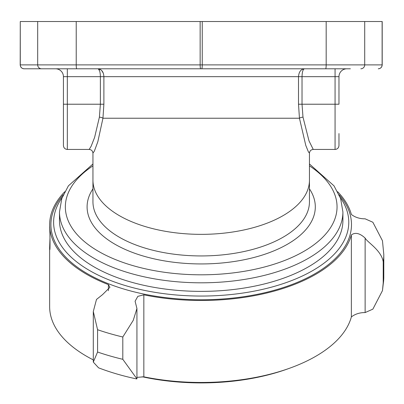 <?xml version="1.0" encoding="UTF-8"?>
<svg xmlns="http://www.w3.org/2000/svg" width="404" height="404" viewBox="0 0 404 404"><rect width="100%" height="100%" fill="white"/><g stroke="black" fill="none" stroke-linecap="round" stroke-linejoin="round"><path stroke-width="0.61" d="M350.379 68.791L24.139 68.791A3.904 3.868 -90 0 1 20.276 64.887L20.2 64.887C20.432 67.256 21.735 68.559 24.104 68.791M324.796 68.791L304.475 68.791C300.899 69.17 298.915 71.796 298.511 76.664L298.511 104.217L299.45 118.231L305.777 145.4L308.444 151.954L309.449 153.091C309.767 150.849 311.035 149.637 313.246 149.44L335.067 149.44C337.441 149.207 338.739 147.904 338.971 145.536L338.971 133.557M77.603 68.791L97.925 68.791C99.45 69.296 100.268 71.917 100.374 76.664L103.884 76.664C103.626 71.917 101.636 69.296 97.925 68.791L201.707 68.791A3.904 0.545 -90 0 0 202.252 64.887L20.276 64.887L20.276 21.523L382.199 21.523L382.199 64.887L202.252 64.887L202.252 21.523M20.2 64.887L20.276 21.523M63.428 133.557L63.428 76.664A7.873 7.873 0 0 0 55.555 68.791A7.873 7.873 0 0 1 63.428 76.664L67.332 76.664L67.332 104.217L100.374 104.217L100.374 76.664L67.332 76.664L67.332 68.791M335.067 68.791L335.067 76.664L338.971 76.664A7.873 7.873 0 0 1 346.844 68.791A7.873 7.873 0 0 0 338.971 76.664L338.971 104.217L335.067 104.217L335.067 149.44M97.925 68.791L100.692 69.705M101.752 70.644L103.172 72.947M99.51 70.675L98.298 68.887M67.332 149.44C64.958 149.207 63.655 147.904 63.428 145.536L63.428 104.217L67.332 104.217L67.332 149.44L89.148 149.44L91.107 146.334L94.597 137.456L99.404 117.115L100.374 104.217L103.884 104.217L103.884 76.664L302.025 76.664C302.187 71.796 303.005 69.17 304.475 68.791L200.692 68.791A3.904 0.545 -90 0 1 200.147 64.887L200.147 21.523M309.449 153.091L309.449 180.229A108.252 54.126 180 0 1 201.197 234.355A108.252 54.126 180 0 1 92.95 180.229L92.95 153.091L94.359 151.116L97.829 141.743L102.949 118.231L103.884 104.217M298.511 104.217L335.067 104.217L335.067 76.664L302.025 76.664L302.025 104.217L302.99 117.115L309.01 140.895L313.246 149.44M201.197 291.375A141.708 70.857 0 0 0 342.91 220.518L342.91 211.959A141.708 70.857 180 0 1 201.197 282.81A141.708 70.857 180 0 1 59.489 211.959L59.489 220.518A141.708 70.857 0 0 0 201.197 291.375M340.289 197.591A147.581 73.791 180 0 1 348.783 222.266A147.581 73.791 180 0 1 201.197 296.056A147.581 73.791 180 0 1 53.616 222.266A147.581 73.791 180 0 1 62.11 197.591M339.143 194.784A150.293 75.144 0 0 1 351.49 224.609A150.293 75.144 180 0 1 201.197 299.758A150.293 75.144 180 0 1 50.909 224.609A150.293 75.144 0 0 1 63.256 194.784M337.653 191.733A151.55 75.775 180 0 1 351.364 214.474C355.197 217.408 359.787 218.857 365.13 218.822L372.862 222.251L382.467 240.764L383.8 254.54A182.603 91.299 0 0 1 383.219 261.827C381.326 250.116 367.317 242.334 365.13 238.082C359.787 233.164 355.197 232.118 351.364 234.936A151.55 75.775 180 0 1 143.844 294.844L137.835 296.349L135.093 301.243L136.936 308.51L133.244 320.352L122.806 337.002L122.806 359.308L136.936 378.871L136.562 378.912C123.139 376.089 110.474 372.392 98.576 367.832L93.299 362.095L97.576 352.025A182.603 91.299 0 0 0 122.806 359.308M122.806 337.002A182.603 91.299 0 0 1 97.576 329.72L93.299 311.504L96.485 299.455L102.555 294.622L109.928 287.3L108.393 284.608A151.55 75.775 180 0 1 49.647 224.705A151.55 75.775 180 0 1 64.746 191.733M351.364 234.936L351.364 316.923C355.197 313.989 359.787 312.539 365.13 312.57L372.862 309.146L382.467 290.627L383.219 284.133A182.603 91.299 0 0 0 383.8 276.851L383.8 254.54M351.364 316.923A151.55 75.775 180 0 1 143.844 376.826L136.936 377.371M93.299 359.898A151.55 75.775 180 0 1 49.647 306.686L49.647 247.819L49.995 237.592M143.844 294.844L143.844 376.826M108.393 284.608L108.393 290.698M49.647 224.705L49.647 227.366C50.152 234.35 50.152 256.07 49.647 247.819L49.763 249.404M288.183 368.741A147.581 73.791 180 0 1 142.178 376.76M76.76 68.791A3.904 0.545 -90 0 1 76.22 64.887L76.22 21.523M41.556 68.791A3.904 3.868 -90 0 1 37.688 64.887L37.688 21.523M378.26 68.791A3.904 3.868 -90 0 0 382.123 64.887L382.123 21.523M360.843 68.791A3.904 3.868 -90 0 0 364.706 64.887L364.706 21.523M325.639 68.791A3.904 0.545 -90 0 0 326.18 64.887L326.18 21.523M302.99 117.115A3.904 1.106 172.2 0 0 299.45 118.231L102.949 118.231A3.904 1.106 7.8 0 0 99.404 117.115M309.449 180.229L309.449 201.813A108.252 54.126 180 0 1 201.197 255.939A108.252 54.126 180 0 1 92.95 201.813L92.95 180.229M309.449 188.84A114.11 57.055 180 0 1 201.197 263.938A114.11 57.055 180 0 1 92.95 188.84M309.449 165.842A135.85 67.928 180 0 1 322.867 237.103A135.85 67.928 180 0 1 201.197 274.811A135.85 67.928 180 0 1 79.527 237.103A135.85 67.928 180 0 1 92.95 165.842M383.219 261.827L383.219 284.133M365.13 238.082L365.13 312.57M97.576 329.72L97.576 352.025M382.199 64.887C381.967 67.256 380.664 68.559 378.296 68.791M92.95 153.091C92.627 150.849 91.365 149.632 89.153 149.44M309.449 163.979L334.007 185.85L340.628 198.551L342.91 211.959M92.95 163.979L68.392 185.85L61.772 198.551L59.489 211.959M383.8 276.851L382.467 290.627M136.936 378.871L136.936 308.51M93.299 362.095L93.299 311.504"/></g></svg>
